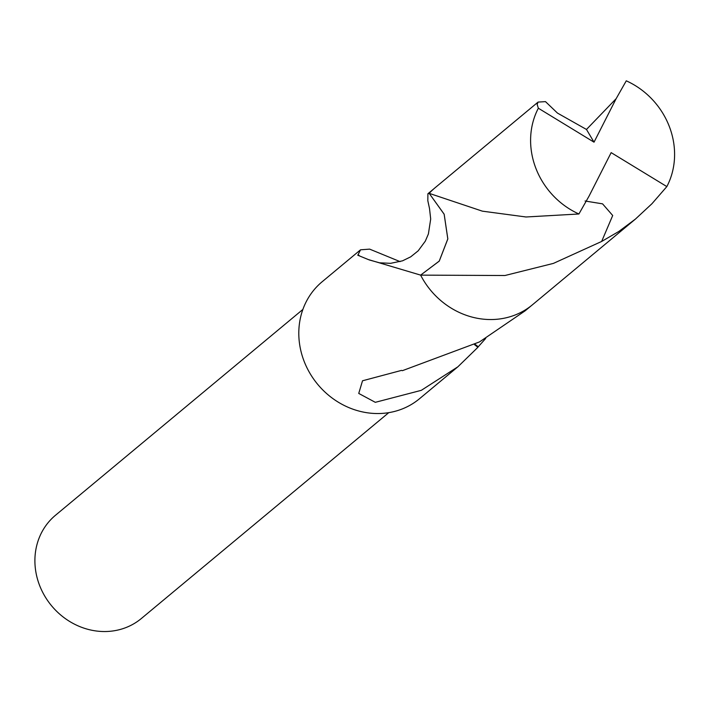 <?xml version="1.0" encoding="UTF-8"?>
<svg xmlns="http://www.w3.org/2000/svg" width="710" height="710" viewBox="0 0 710 710"><rect width="100%" height="100%" fill="white"/><g stroke="black" fill="none" stroke-linecap="round" stroke-linejoin="round"><path stroke-width="1.06" d="M302.886 309.427L55.486 515.265A67.139 60.9 50.2 0 0 44.428 595.521A67.139 60.9 50.2 0 0 121.232 629.175A67.139 60.9 50.2 0 0 141.379 618.49L388.769 412.652M585.067 201.01L602.559 203.85L612.703 215.503L601.645 241.462L553.418 263.392L504.943 275.515L420.622 275.125L439.25 261.12L447.832 238.924L444.167 214.207L429.195 193.351L482.356 211.154L525.977 216.985L578.907 213.985L589.034 196.146L611.159 152.632L666.841 186.588A76.094 69.021 50.2 0 0 669.796 127.764A76.094 69.021 50.2 0 0 626.273 80.825L616.156 98.663L594.022 142.177L538.349 108.222L537.159 104.459L538.082 102.08L435.123 187.724A76.121 69.039 50.2 0 0 429.195 193.351A76.103 69.03 50.2 0 0 429.195 193.368L444.149 214.225L447.806 238.915L439.233 261.102L420.622 275.116A76.103 69.03 50.2 0 0 420.631 275.116L368.312 259.558L357.733 255.209A76.094 69.021 -129.8 0 1 358.115 254.668L360.547 249.805L369.644 249.13L400.085 261.626M485.711 338.413L478.256 346.782A76.094 69.021 -129.8 0 1 477.883 347.323L457.888 366.795L421.314 390.331L375.306 402.321L358.736 393.429L362.526 380.782L401.532 370.389A76.094 69.021 50.2 0 0 402.401 370.673L479.498 341.927L525.24 310.749L531.178 305.815M369.138 259.904L379.513 262.806L390.536 263.339L402.517 260.836L410.726 256.825L418.181 250.825L425.317 241.143L428.396 233.954L430.695 219.017L429.514 208.536L427.819 200.717L427.899 193.759L429.204 193.377M360.547 249.805L322.127 281.772A76.094 69.021 50.2 0 0 309.595 372.723A76.094 69.021 50.2 0 0 396.633 410.868A76.094 69.021 50.2 0 0 419.468 398.763L457.888 366.795M358.115 254.668L359.757 256.044M478.256 346.782L475.088 344.297M477.883 347.323L474.493 344.607M538.349 108.222A76.094 69.021 50.2 0 0 535.393 167.036A76.094 69.021 50.2 0 0 578.907 213.985M538.082 102.08L545.502 101.636L557.465 113.085L586.478 129.46L616.156 98.663M420.622 275.125A76.121 69.039 50.2 0 0 532.491 304.75L635.441 219.07L618.774 231.495L601.636 241.462M666.841 186.588L651.94 203.734L635.441 219.07M594.022 142.177L586.478 129.46M433.837 188.824L427.899 193.759M437.662 196.137L438.363 196.43"/></g></svg>
